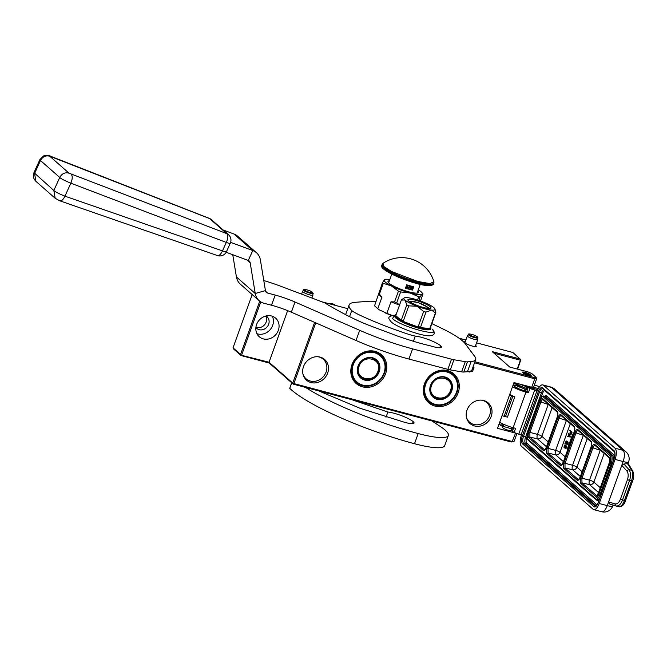<?xml version="1.0" encoding="UTF-8"?>
<svg xmlns="http://www.w3.org/2000/svg" width="667" height="667" viewBox="0 0 667 667"><rect width="100%" height="100%" fill="white"/><g stroke="black" fill="none" stroke-linecap="round" stroke-linejoin="round"><path stroke-width="1" d="M514.14 441.262L511.222 441.996L514.14 441.262L516.992 433.35M511.222 441.996L293.255 384.142L269.235 363.023L241.045 355.536L233.517 348.916L233.016 347.857L240.545 354.477L241.045 355.536M515.633 432.983L512.173 441.512L293.872 383.575L293.255 384.142M314.616 322.369L292.755 383.083L293.163 383.75M292.755 383.083L269.051 362.231L269.235 363.023M287.627 310.63L269.051 362.231L240.945 355.144M511.306 430.307A4.677 0.859 -160.2 0 1 511.331 430.498A4.677 0.859 -160.2 0 1 507.604 430.048A4.677 0.859 -160.2 0 1 502.826 427.822A4.677 0.859 -160.2 0 1 502.534 427.33A4.677 0.859 -160.2 0 1 502.676 427.197M517.659 369.159L520.802 359.771L512.873 352.484L476.555 342.846M494.03 353.227L520.402 360.222L520.802 359.771M520.402 360.222L517.225 369.043M515.224 433.033L497.507 428.331L513.982 382.558L531.707 387.26L534.759 378.781L534.417 377.572L474.896 361.772M503.285 425.513L502.86 425.404M499.391 424.487L498.933 424.362M511.964 428.481L513.173 429.256M315.733 322.861L293.872 383.575M447.682 370.627A19.16 17.059 -48.7 0 1 458.137 392.813A19.16 17.059 -48.7 0 1 434.926 406.061A19.16 17.059 -48.7 0 1 424.47 383.875A19.16 17.059 -48.7 0 1 447.682 370.627M362.423 386.818A19.16 17.059 -48.7 0 1 351.968 364.632A19.16 17.059 -48.7 0 1 375.179 351.384A19.16 17.059 -48.7 0 1 385.643 373.57A19.16 17.059 -48.7 0 1 362.423 386.818M327.672 373.036A13.757 12.248 -48.7 0 1 314.799 382.933A13.757 12.248 -48.7 0 1 303.035 374.395A13.757 12.248 -48.7 0 1 303.502 366.625A13.757 12.248 -48.7 0 1 318.509 356.795A13.757 12.248 -48.7 0 1 327.672 373.036M491.195 416.441A13.757 12.248 -48.7 0 1 478.322 426.33A13.757 12.248 -48.7 0 1 466.558 417.8A13.757 12.248 -48.7 0 1 467.025 410.03A13.757 12.248 -48.7 0 1 482.033 400.2A13.757 12.248 -48.7 0 1 491.195 416.441M469.985 371.269L469.076 372.119L472.686 371.11L473.979 367.517L472.244 369.143M472.394 368.734L473.753 367.459L472.928 367.242M474.529 362.798L534.759 378.781L536.727 378.539L533.675 387.01L531.707 387.26M260.772 301.876L241.662 354.961M278.322 330.332A12.373 11.014 -48.7 0 1 259.28 336.743A12.373 11.014 -48.7 0 1 256.578 324.562A12.373 11.014 -48.7 0 1 275.621 318.151A12.373 11.014 -48.7 0 1 278.322 330.332M259.738 301.159L240.545 354.477M252.201 294.564L233.016 347.857M265.758 316.05A7.796 6.937 -48.7 0 1 266.141 322.094A7.796 6.937 -48.7 0 1 255.928 327.222M534.417 377.572L536.093 377.364L531.774 373.562L527.956 371.894L509.763 367.058L492.204 351.617L520.393 359.104M447.065 371.194A18.242 16.241 -48.7 0 1 453.035 374.362A18.242 16.241 -48.7 0 1 455.411 395.723A18.242 16.241 -48.7 0 1 434.917 404.936A18.242 16.241 -48.7 0 1 428.939 401.767A18.242 16.241 -48.7 0 1 426.563 380.407A18.242 16.241 -48.7 0 1 447.065 371.194M362.414 385.693A18.242 16.241 -48.7 0 1 356.445 382.524A18.242 16.241 -48.7 0 1 354.069 361.164A18.242 16.241 -48.7 0 1 374.562 351.951A18.242 16.241 -48.7 0 1 380.54 355.119A18.242 16.241 -48.7 0 1 382.916 376.48A18.242 16.241 -48.7 0 1 362.414 385.693M317.951 356.745A13.015 11.589 -48.7 0 1 323.245 359.23A13.015 11.589 -48.7 0 1 326.088 372.044A13.015 11.589 -48.7 0 1 306.053 378.781A13.015 11.589 -48.7 0 1 302.91 373.853M481.474 400.15A13.015 11.589 -48.7 0 1 486.768 402.635A13.015 11.589 -48.7 0 1 489.611 415.441A13.015 11.589 -48.7 0 1 469.576 422.186A13.015 11.589 -48.7 0 1 466.433 417.25M472.686 371.11L473.728 367.75M469.301 371.911L472.561 371.002M472.511 368.392L473.562 367.409M272.311 316.233A12.373 11.014 -48.7 0 1 272.678 325.371A12.373 11.014 -48.7 0 1 256.945 333.7M465.883 340.012L459.046 338.194M347.765 308.663L321.786 301.767M266.05 315.975A7.796 6.937 -48.7 0 1 266.95 316.633A7.796 6.937 -48.7 0 1 268.651 324.304A7.796 6.937 -48.7 0 1 256.662 328.331A7.796 6.937 -48.7 0 1 255.895 327.522M465.266 341.737A6.42 1.184 19.8 0 0 464.232 342.246A6.42 1.184 19.8 0 0 464.599 342.671A6.42 1.184 19.8 0 0 470.585 345.548A6.42 1.184 19.8 0 0 476.088 346.515A6.42 1.184 19.8 0 0 475.871 345.664A6.42 1.184 19.8 0 0 475.613 345.456M530.882 374.904A4.677 0.859 -160.2 0 1 531.174 375.396A4.677 0.859 -160.2 0 1 527.439 374.946A4.677 0.859 -160.2 0 1 522.661 372.72A4.677 0.859 -160.2 0 1 522.369 372.228A4.677 0.859 -160.2 0 1 526.105 372.678A4.677 0.859 -160.2 0 1 530.882 374.904M536.093 377.364L536.727 378.539M475.204 346.607L477.73 339.595A5.503 1.017 19.8 0 1 473.345 339.061A5.503 1.017 19.8 0 1 467.717 336.443A5.503 1.017 -160.2 0 1 467.375 335.868A5.503 1.017 -160.2 0 1 467.4 335.818L468.367 334.442L468.659 335.017C470.619 336.91 480.057 339.411 477.547 337.377M477.73 339.595A5.503 1.017 19.8 0 0 477.739 339.545L477.347 336.835C475.254 334.951 467.75 333.066 468.367 334.442M477.105 336.71C475.421 335.084 467.317 332.933 469.468 334.676C471.152 336.31 479.256 338.461 477.105 336.71M311.889 298.024L312.948 295.081A5.503 1.017 19.8 0 1 308.563 294.556A5.503 1.017 19.8 0 1 302.943 291.938A5.503 1.017 -160.2 0 1 302.601 291.362A5.503 1.017 -160.2 0 1 302.626 291.312L303.593 289.937L303.885 290.512C305.845 292.396 315.274 294.906 312.773 292.871M312.948 295.081A5.503 1.017 19.8 0 0 312.965 295.031L312.573 292.329C310.48 290.445 302.976 288.561 303.593 289.937M312.331 292.204C310.639 290.57 302.543 288.427 304.686 290.17C306.378 291.804 314.482 293.947 312.331 292.204M528.156 375.021L523.095 372.336L525.396 372.595L530.548 375.021L528.156 375.021M516.166 387.502L517 387.419M525.838 389.945L517.734 385.393M526.563 387.919L527.772 388.719M527.664 389.003L516.016 384.15L515.858 383.05M517.951 383.608L516.875 384.459M525.529 390.787L526.622 391.287M514.132 386.11L517.642 385.651M526.446 388.244L527.722 388.853M527.322 389.953L519.159 386.902L515.399 383.475M528.564 386.426L529.581 387.435M528.239 387.419L519.301 383.967M501.601 425.93C500.492 424.821 500.742 424.079 502.343 423.687C503.443 424.796 503.193 425.538 501.601 425.93L501.601 425.93C500.492 424.821 500.742 424.079 502.343 423.687C503.443 424.796 503.193 425.538 501.601 425.93L513.165 429.29M502.601 423.853L507.228 425.779M502.393 423.753L506.853 425.646M567.85 449.375L570.002 443.422M615.674 505.903L609.505 503.927L608.612 501.876L621.777 465.316L623.878 463.982L628.898 469.568C630.782 472.269 630.999 475.904 629.548 480.473L631.449 480.982A9.171 3.819 -75.1 0 0 631.866 470.352L627.213 463.257M513.69 427.83L512.481 431.19L514.049 432.566L521.436 435.101A9.171 3.819 -75.1 0 0 521.519 446.34L593.013 509.213A9.171 3.819 -75.1 0 0 593.713 509.596A9.171 3.819 -75.1 0 0 599.199 503.493L615.074 459.413A9.171 3.819 -75.1 0 0 614.991 448.182L623.045 450.317A9.171 3.819 104.9 0 1 623.128 461.556L615.074 459.413M543.488 385.301A9.171 3.819 -75.1 0 0 542.788 384.917L550.842 387.06A9.171 3.819 -75.1 0 1 551.542 387.444L623.045 450.317A9.171 8.162 -48.7 0 1 626.046 451.909L554.544 389.036A9.171 8.162 131.3 0 0 551.542 387.444L543.488 385.301L614.991 448.182M542.788 384.917A9.171 3.819 -75.1 0 0 537.302 391.02L529.915 388.486L528.347 387.102L537.86 389.628M539.52 386.785L534.45 384.859M538.327 388.661L533.35 387.052M514.049 432.566L515.574 428.331L513.156 427.689L525.971 392.079L528.389 392.721L526.822 391.346L524.404 390.704A8.254 1.526 19.8 0 1 513.823 385.426A8.254 1.526 19.8 0 1 517.7 385.476M528.347 387.102L526.822 391.346M533.575 387.252L533.166 388.386M529.915 388.486L528.389 392.721M609.505 503.927L615.741 505.919M628.089 463.382L632.725 470.969A1.834 1.551 -31.4 0 0 631.866 470.352L628.898 469.56L626.73 470.827L621.777 465.316L623.128 461.556A9.171 1.693 -160.2 0 0 628.614 461.897L628.081 463.365M627.78 463.657L623.878 463.982M528.039 387.961L526.905 386.968M499.666 422.328A12.831 2.368 19.8 0 0 513.156 427.689M527.572 389.261A8.254 1.526 19.8 0 0 526.33 388.586M518.051 384.5L517.292 384.334M515.908 384.034L515.299 383.9A12.831 2.368 19.8 0 0 513.623 383.575M512.481 386.727A12.831 2.368 19.8 0 0 525.971 392.079M509.738 394.355A12.831 2.368 19.8 0 0 514.791 396.815L512.831 396.265A3.669 0.675 19.8 0 1 511.431 396.006L509.421 395.239M626.73 470.827C628.364 472.978 628.606 475.904 627.464 479.615L629.548 480.473L622.469 500.158C620.702 504.51 618.484 506.436 615.799 505.945L614.841 503.868L608.612 501.876L607.262 505.636L599.199 503.493M514.791 396.815L507.462 417.158L505.511 416.608L512.831 396.265M502.093 415.583L504.11 416.35A3.669 0.675 19.8 0 0 505.511 416.608M504.11 416.35L511.431 396.006M528.814 437.719C527.956 436.627 527.939 434.759 528.773 432.099L539.745 401.642C540.762 399.149 541.796 398.191 542.838 398.783L557.245 411.447C558.104 412.54 558.121 414.407 557.287 417.067L546.315 447.532C545.298 450.017 544.264 450.975 543.221 450.383L528.814 437.719L529.898 437.077L529.865 432.583L540.837 402.118C541.637 400.125 542.463 399.358 543.305 399.833L542.838 398.783M557.929 417.634C558.954 415.141 559.98 414.19 561.022 414.774L574.179 426.338C575.037 427.43 575.054 429.298 574.22 431.958L563.248 462.423C562.231 464.916 561.197 465.866 560.155 465.274L547.007 453.71C546.148 452.626 546.131 450.75 546.965 448.099L557.929 417.634L559.021 418.117C559.821 416.116 560.647 415.358 561.497 415.833L561.022 414.774M563.94 468.601C563.081 467.517 563.065 465.649 563.898 462.99L574.862 432.524C575.888 430.032 576.913 429.081 577.956 429.665L591.112 441.237C591.971 442.321 591.988 444.189 591.154 446.848L580.182 477.314C579.164 479.806 578.131 480.757 577.088 480.173L563.94 468.601L565.024 467.967L564.991 463.473L575.954 433.008C576.755 431.007 577.58 430.248 578.431 430.724L577.956 429.665M591.804 447.415C592.821 444.922 593.847 443.972 594.889 444.564L609.296 457.228C610.163 458.312 610.172 460.188 609.338 462.84L598.374 493.305C597.357 495.798 596.323 496.748 595.281 496.165L580.874 483.5C580.015 482.408 579.998 480.54 580.832 477.88L591.804 447.415L592.888 447.899C593.688 445.898 594.514 445.139 595.364 445.614L594.889 444.564M543.055 399.691L557.445 412.348C557.954 412.615 557.879 414.149 557.228 416.967L546.256 447.432L544.589 449.9L529.898 437.077L537.485 438.853A3.669 1.384 103.2 0 1 537.452 434.367L548.224 404.444L539.745 401.642M561.222 415.674L574.379 427.247C574.887 427.505 574.812 429.039 574.162 431.857L563.19 462.323L561.522 464.791L548.091 453.068L548.057 448.583L559.021 418.117L566.416 420.435A3.669 1.434 107.4 0 1 566.475 420.293M578.172 430.574L591.312 442.138C591.821 442.396 591.746 443.939 591.095 446.748L580.123 477.213L578.456 479.681L565.024 467.967L572.611 469.743A3.669 1.384 103.2 0 1 572.578 465.249L583.35 435.326L574.862 432.524M595.089 445.456L609.496 458.129C610.005 458.396 609.938 459.93 609.279 462.748L598.316 493.213L596.64 495.681L581.957 482.858L581.924 478.364L592.888 447.899L600.283 450.225A3.669 1.434 107.4 0 1 600.342 450.075M548.241 441.938L541.821 436.293A3.669 3.268 -48.7 0 1 537.485 438.853L546.498 446.773M552.126 407.67L541.821 436.293A3.669 0.675 19.8 0 0 537.452 434.367L528.773 432.099M566.742 420.527A3.669 0.675 19.8 0 0 566.416 420.435L555.644 450.358A3.669 0.675 19.8 0 1 560.005 452.284A3.669 3.268 -48.7 0 1 555.678 454.852A3.669 1.384 103.2 0 1 555.644 450.358L546.965 448.099M582.108 471.719L576.938 467.175A3.669 3.268 -48.7 0 1 572.611 469.743L580.365 476.555M587.243 438.561L576.938 467.175A3.669 0.675 19.8 0 0 572.578 465.249L563.898 462.99M600.292 487.719L593.872 482.074A3.669 0.675 19.8 0 0 589.511 480.14L600.283 450.225A3.669 0.675 19.8 0 1 600.608 450.317M604.177 453.452L593.872 482.074A3.669 3.268 -48.7 0 1 589.545 484.634A3.669 1.384 103.2 0 1 589.511 480.14L580.832 477.88M570.21 434.225L571.302 434.125L572.094 432.058L569.735 430.282L570.418 431.449L569.86 433.158L570.21 434.225L571.619 431.933L569.735 430.282M567.517 436.435L570.302 437.06L570.51 436.485L568.559 433.542L568.259 436.135L567.517 436.435L569.818 436.935L568.559 433.542M567.359 442.429L566.925 441.737L567.384 442.805L566.608 444.222L567.242 444.389L568.092 443.038L567.342 441.329L566.058 441.07L565.408 442.88L566.575 443.897L567.384 442.571M564.974 444.222L565.591 443.989L564.907 443.68L564.974 444.222L564.907 443.68M565.866 446.557L565.441 445.864L565.899 446.94L565.124 448.357L565.991 448.441L566.616 446.698L565.549 445.281L564.324 445.456L563.999 447.365L565.082 448.024L565.899 446.707M570.493 442.038L573.095 434.809M573.503 433.675A1.868 0.775 -75.1 0 0 572.428 434.926L570.002 441.679L570.385 442.013M570.427 442.238L569.326 442.83L567.575 448.424A1.868 0.775 -75.1 0 0 567.442 450.508M570.102 443.138L570.093 442.146M572.094 432.058L571.619 431.933M571.469 433.8L570.985 433.675M571.302 434.125L570.819 434M571.077 434.309L570.593 434.184M570.835 434.392L570.352 434.259M570.302 437.06L569.818 436.935M570.51 436.485L570.027 436.351M566.575 443.897L566.091 443.763L566.933 442.313M567.342 441.329L566.55 441.02M567.617 441.571L566.858 441.195M567.875 441.896L567.133 441.446M568.026 442.213L567.392 441.762M568.101 442.571L567.542 442.088M568.092 443.038L567.617 442.446M568.001 443.438L567.609 442.913M567.9 443.73L567.517 443.305M567.725 444.055L567.417 443.597M567.325 442.838L566.842 442.713M567.192 443.196L566.708 443.071M567.025 443.53L566.541 443.397M566.775 443.78L566.291 443.655M565.591 443.989L565.107 443.855M565.082 448.024L564.599 447.899L565.441 446.44M565.849 445.456L565.066 445.156M566.133 445.706L565.366 445.331M566.383 446.023L565.649 445.573M566.533 446.34L565.899 445.889M566.616 446.698L566.05 446.215M566.608 447.165L566.133 446.573M566.516 447.565L566.125 447.04M566.408 447.857L566.033 447.44M566.241 448.182L565.924 447.724M565.833 446.965L565.349 446.84M565.708 447.332L565.224 447.198M565.533 447.657L565.049 447.532M565.283 447.916L564.799 447.782M570.66 431.666L571.26 432.191L570.51 433.825L570.127 433.292L570.66 431.666M568.442 436.201L568.909 434.901L569.76 436.501L568.442 436.201M565.924 443.338L565.683 442.263L566.458 441.421L566.667 442.463L565.924 443.338M564.44 447.465L564.199 446.398L564.974 445.548L565.174 446.59L564.44 447.465M570.669 433.708L570.152 433.508M570.635 433.633L570.127 433.292M570.61 433.425L570.16 433.041M570.644 433.166L571.06 432.016M568.934 436.318L569.226 435.493M566.241 443.263L565.716 443.055M566.2 443.18L565.649 442.805M566.125 442.93L565.641 442.513M566.125 442.646L565.683 442.263M566.166 442.396L565.866 441.754M566.591 441.546L566.141 441.429M564.757 447.399L564.224 447.182M564.707 447.315L564.157 446.932M564.641 447.065L564.157 446.648M564.641 446.773L564.199 446.398M564.682 446.523L564.374 445.889M565.099 445.681L564.657 445.556M451.259 390.787A11.689 10.405 -48.7 0 1 433.267 396.84A11.689 10.405 -48.7 0 1 430.715 385.343A11.689 10.405 131.3 0 1 448.708 379.29A11.689 10.405 131.3 0 1 451.259 390.787M434.267 397.274A11.689 10.405 -48.7 0 1 432.758 396.356M449.266 380.215A11.689 10.405 131.3 0 0 448.157 378.839M451.709 390.987A12.056 10.73 -48.7 0 1 437.102 399.325A12.056 10.73 -48.7 0 1 430.523 385.359A12.056 10.73 131.3 0 1 445.131 377.03A12.056 10.73 131.3 0 1 451.709 390.987M456.503 392.263A17.509 15.583 -48.7 0 1 435.284 404.369A17.509 15.583 -48.7 0 1 425.729 384.092A17.509 15.583 131.3 0 1 446.94 371.986A17.509 15.583 131.3 0 1 456.503 392.263M456.795 392.221A18.059 16.075 -48.7 0 1 428.998 401.567A18.059 16.075 -48.7 0 1 425.054 383.8A18.059 16.075 131.3 0 1 452.851 374.445A18.059 16.075 131.3 0 1 456.795 392.221M450.417 390.57C455.611 377.931 435.593 372.62 431.574 385.568C426.38 398.207 446.398 403.518 450.417 390.57M378.764 371.544A11.689 10.405 -48.7 0 1 360.772 377.597A11.689 10.405 -48.7 0 1 358.221 366.1A11.689 10.405 131.3 0 1 376.213 360.047A11.689 10.405 131.3 0 1 378.764 371.544M361.764 378.031A11.689 10.405 -48.7 0 1 360.255 377.113M376.772 360.972A11.689 10.405 131.3 0 0 375.654 359.596M379.206 371.744A12.056 10.73 -48.7 0 1 364.599 380.082A12.056 10.73 -48.7 0 1 358.021 366.125A12.056 10.73 131.3 0 1 372.628 357.787A12.056 10.73 131.3 0 1 379.206 371.744M384 373.02A17.509 15.583 -48.7 0 1 362.79 385.126A17.509 15.583 -48.7 0 1 353.227 364.849A17.509 15.583 131.3 0 1 374.445 352.743A17.509 15.583 131.3 0 1 384 373.02M384.3 372.978A18.059 16.075 -48.7 0 1 356.503 382.324A18.059 16.075 -48.7 0 1 352.56 364.557A18.059 16.075 131.3 0 1 380.357 355.203A18.059 16.075 131.3 0 1 384.3 372.978M377.922 371.327C383.108 358.688 363.098 353.377 359.071 366.325C353.885 378.964 373.895 384.275 377.922 371.327M329.381 303.785L330.949 303.485A27.505 24.479 -48.7 0 1 334.45 304.419L335.609 305.436M332.099 304.502L330.949 303.485M305.503 387.394A100.842 18.609 19.8 0 0 418.176 433.558A50.417 9.305 19.8 0 0 448.366 435.476A50.417 9.305 19.8 0 0 445.231 430.157A50.417 9.305 19.8 0 0 440.679 426.747L431.941 420.952M291.746 382.816L289.753 388.352A100.842 18.609 19.8 0 0 414.515 443.73A50.417 9.305 19.8 0 0 444.706 445.648L448.366 435.476M289.753 388.352L291.637 382.725M386.01 417.217L387.877 412.031A15.766 2.91 19.8 0 1 413.173 421.644A13.932 2.568 19.8 0 1 414.04 423.111A13.932 2.568 19.8 0 1 402.876 421.769L359.838 408.204L318.701 390.895M322.228 392.63L322.495 391.904M387.877 412.031L351.918 399.716M425.388 307.996A8.713 1.609 19.8 0 0 427.289 307.337A8.713 1.609 19.8 0 0 426.797 306.753A8.713 1.609 -160.2 0 0 418.668 302.86A8.713 1.609 -160.2 0 0 411.197 301.542A8.713 1.609 -160.2 0 0 411.489 302.693A8.713 1.609 19.8 0 0 412.248 303.26M427.347 307.921L427.814 308.429M418.809 300.425L420.093 296.857L422.044 294.055A20.168 3.719 19.8 0 0 421.602 292.271A20.168 3.719 19.8 0 0 420.969 291.654A20.168 3.719 19.8 0 0 418.309 289.753M385.443 279.681L384.45 279.84A20.168 3.719 19.8 0 0 391.346 285.91L383.3 283.35L379.415 294.147L381.941 297.157L377.789 308.679L378.706 309.555L386.835 313.323L390.987 301.792L394.556 301.918L398.441 291.112A22.645 4.177 19.8 0 0 400.625 291.938L410.163 293.021L418.718 296.74A22.645 4.177 19.8 0 0 420.093 296.857M378.706 309.555L374.537 305.82L382.499 282.641L384.45 279.84A20.168 3.719 19.8 0 1 385.709 279.348L385.051 279.448M391.479 315.499L385.676 313.131M410.13 293.013A20.168 3.719 19.8 0 1 391.346 285.91L398.441 291.112M377.789 308.679L374.537 305.82M420.477 301.009L423.036 293.897L422.044 294.055A20.168 3.719 19.8 0 1 410.163 293.021M421.602 292.271L423.036 293.897M417.534 300.008L418.718 296.74M399.858 305.144L396.732 302.735L400.625 291.938M391.988 315.374L386.835 313.323M399.541 305.044A21.086 3.894 -160.2 0 1 390.987 301.792M396.732 302.735A22.645 4.177 -160.2 0 1 394.556 301.918M383.3 283.35A22.645 4.177 -160.2 0 1 382.499 282.641M379.415 294.147A22.645 4.177 -160.2 0 1 378.614 293.447M381.941 297.157A21.086 3.894 -160.2 0 1 378.689 294.289M389.845 279.506A20.168 3.719 19.8 0 0 385.709 279.348M389.378 280.807A16.225 2.993 -160.2 0 0 387.977 281.449A16.225 2.993 -160.2 0 0 408.796 291.829A16.225 2.993 19.8 0 0 418.509 292.446A16.225 2.993 19.8 0 0 417.842 291.054M230.632 242.354L252.768 250.534A14.666 13.057 -48.7 0 1 256.47 252.735A14.666 13.057 -48.7 0 1 260.388 259.93L265.441 290.62A3.669 3.268 131.3 0 0 267.617 293.063L275.179 295.064A27.505 5.078 -160.2 0 1 295.022 302.026L359.688 330.315A73.337 13.532 19.8 0 0 412.606 348.874L451.517 359.196A9.171 1.693 19.8 0 0 453.944 359.738L465.249 361.681A9.171 1.693 19.8 0 0 467.467 361.856L471.094 361.556A50.417 9.305 19.8 0 0 475.713 359.521A50.417 9.305 19.8 0 0 474.804 356.52L465.166 343.663A58.671 10.83 19.8 0 0 440.654 327.839L431.824 323.612M375.988 301.776A29.331 5.411 19.8 0 0 369.268 301.251L355.336 302.301A65.816 12.148 19.8 0 0 349.091 304.977A65.816 12.148 19.8 0 0 351.759 310.58L349.55 316.658M263.782 280.557A45.84 8.463 19.8 0 1 281.04 286.36L325.029 302.993L327.714 304.702C344.172 314.349 358.379 321.394 370.343 325.829L397.949 336.218C419.301 343.522 425.429 344.564 430.665 345.948A13.932 2.568 19.8 0 0 441.379 347.157A13.932 2.568 19.8 0 0 440.512 345.689A15.766 2.91 19.8 0 0 415.258 336.085C411.431 335.434 401.876 332.241 386.585 326.513C366.65 318.609 355.027 313.298 351.742 310.572M226.163 252.268L248.282 260.447A3.669 3.268 -48.7 0 1 250.183 262.798L255.236 293.488A14.666 13.057 131.3 0 0 259.155 300.684A14.666 13.057 131.3 0 0 263.957 303.235L271.519 305.236A27.505 5.078 -160.2 0 1 291.362 312.198L356.028 340.487A73.337 13.532 19.8 0 0 408.938 359.046L447.849 369.368A9.171 1.693 -160.2 0 0 450.283 369.91L461.581 371.853L465.249 361.681M471.094 361.556L467.425 371.727L463.807 372.028A9.171 1.693 -160.2 0 1 461.581 371.853M467.425 371.727A50.417 9.305 19.8 0 0 472.044 369.693L475.713 359.521M415.258 336.085L413.39 341.279M259.155 300.684L240.337 284.134A14.666 13.057 -48.7 0 1 236.418 276.938L232.758 254.711M256.47 252.735L237.652 236.193A14.666 13.057 131.3 0 0 233.95 233.992L223.162 229.998M413.798 298.908A16.5 3.043 19.8 0 0 407.312 297.649A16.5 3.043 19.8 0 0 404.194 297.957A16.5 3.043 19.8 0 0 404.944 300.025A16.5 3.043 19.8 0 0 417.083 306.253A16.5 3.043 19.8 0 0 431.582 310.097A16.5 3.043 19.8 0 0 434.976 309.038A16.5 3.043 19.8 0 0 433.95 307.72A16.5 3.043 19.8 0 0 421.811 301.501A16.5 3.043 19.8 0 0 413.798 298.908M430.548 327.155A19.051 3.518 -160.2 0 1 430.899 328.297L430.624 329.064A19.051 3.518 -160.2 0 1 415.433 327.239A19.051 3.518 -160.2 0 1 395.965 318.167A19.051 3.518 -160.2 0 1 394.781 316.158L395.056 315.391A19.051 3.518 -160.2 0 1 395.223 315.132L399.525 318.918A16.783 3.093 -160.2 0 1 397.432 317.075M430.899 328.297A19.051 3.518 -160.2 0 1 430.732 328.556A19.051 3.518 -160.2 0 1 419.493 327.58A19.051 3.518 -160.2 0 1 401.742 320.86A19.051 3.518 -160.2 0 1 396.24 317.4A19.051 3.518 -160.2 0 1 395.056 315.391M408.671 301.017A12.264 2.268 -160.2 0 1 407.971 300.192A12.264 2.268 -160.2 0 1 416.617 300.567A12.264 2.268 -160.2 0 1 430.223 306.737A12.264 2.268 19.8 0 1 430.64 308.354A12.264 2.268 19.8 0 1 420.118 306.503A12.264 2.268 19.8 0 1 408.671 301.017M430.915 328.056L430.015 327.972L435.426 312.931A18.334 3.385 19.8 0 0 435.809 312.548L430.39 327.589L430.732 328.564L426.922 328.231A16.783 3.093 -160.2 0 1 423.312 327.914L419.493 327.58L413.465 325.304A16.783 3.093 -160.2 0 1 407.762 323.145L401.734 320.869L399.525 318.918M435.809 312.548L434.976 309.038M419.493 327.58L420.585 327.147L425.996 312.106L431.582 310.097L435.426 312.931M426.922 328.231L423.312 327.914M419.676 327.072L418.251 326.53L423.662 311.489L417.083 306.253L408.763 305.853L403.352 320.894L401.918 320.352L401.734 320.86M413.465 325.304L407.762 323.145M401.918 320.352L401.392 319.893L406.812 304.852A18.334 3.385 19.8 0 0 408.763 305.853M395.223 315.132L395.398 314.624L395.923 315.082L401.342 300.042L404.944 300.025L406.812 304.852M395.398 314.624L396.073 314.682M425.996 312.106A18.334 3.385 -160.2 0 1 423.662 311.489M420.585 327.147A18.334 3.385 -160.2 0 1 418.251 326.53M403.352 320.894A18.334 3.385 -160.2 0 1 401.392 319.893M408.813 301.134L418.009 302.551L428.689 307.612L429.39 308.546M382.941 263.382A33.55 33.55 0 0 1 433.909 281.732L429.948 283.592L417.55 281.416L391.596 271.536L383.858 266.525L382.941 263.382L381.824 265.258A27.505 5.078 -160.2 0 0 417.108 282.85A27.505 5.078 -160.2 0 0 433.575 283.892C433.742 285.851 425.496 286.368 416.558 283.458C398.499 278.681 378.522 268.459 381.824 265.258M416.491 283.417L393.588 274.987L382.341 266.917M407.879 285.168A1.834 1.634 131.3 0 0 406.086 286.493L405.469 288.186A15.124 2.793 19.8 0 0 409.213 289.295A15.124 2.793 19.8 0 0 412.573 290.07L413.798 286.685A15.124 2.793 19.8 0 1 410.43 285.901A15.124 2.793 19.8 0 1 406.695 284.801L406.086 286.493A1.834 1.634 131.3 0 0 407.087 288.611L412.573 290.07M405.469 288.186L407.087 288.611A1.834 1.634 131.3 0 0 408.779 285.443M411.622 286.21A1.834 1.634 131.3 0 0 410.964 289.645A1.834 1.634 131.3 0 0 412.598 286.435M411.472 288.761L412.498 289.111A1.834 1.634 131.3 0 0 412.723 286.518M410.305 289.27A1.834 1.634 131.3 0 0 412.256 289.278M406.42 288.236A1.834 1.634 131.3 0 0 408.838 285.493M410.805 287.269L410.664 288.853L411.389 286.843L410.797 287.01L410.422 288.794M411.389 286.843L410.672 287.352M412.54 287.41L410.855 288.828L412.414 289.32L411.372 288.811L412.84 288.027L412.548 287.143L411.681 287.244L412.706 287.802L410.98 288.944M412.765 287.252L411.572 287.41M407.812 287.377L407.921 285.759L406.562 287.602L407.145 287.194L407.912 287.969M408.246 285.843L407.795 285.651L406.562 287.602M407.962 287.227L407.245 287.035L408.021 285.968L407.962 287.227L407.295 286.968M407.879 286.16L407.837 287.118M230.323 243.096A7.337 1.084 -155.6 0 1 230.307 243.205A7.337 1.084 -155.6 0 1 226.305 242.446L70.827 183.183C64.774 180.682 61.081 178.773 59.738 177.455L40.47 160.505L34.559 173.545L35.926 181.341C34.534 179.973 33.675 178.356 33.358 176.48L33.975 172.628L53.835 190.487C55.169 191.804 58.879 193.705 64.949 196.173C63.023 200.067 61.156 201.517 59.363 200.542M35.926 181.341L55.194 198.291L53.835 190.487L59.738 177.455C61.956 173.545 65.049 172.119 69.026 173.178L49.75 156.228C45.781 155.169 42.688 156.595 40.47 160.505L39.878 159.596L33.975 172.628M71.236 174.337C72.678 176.105 72.545 179.056 70.835 183.183L64.949 196.173L222.486 250.884A7.337 1.084 24.4 0 0 226.488 251.642L230.307 243.205A7.337 7.337 0 0 0 228.473 234.667A7.337 6.528 131.3 0 0 226.705 233.6L69.026 173.178M228.473 234.667L211.406 219.66A7.337 6.528 131.3 0 0 209.638 218.593L226.705 233.6A7.337 3.352 -69.1 0 1 226.305 242.446L222.486 250.884A7.337 3.318 109.2 0 1 217.4 255.544L59.863 200.834L55.194 198.291M565.174 456.828L560.005 452.284L570.31 423.67M521.119 434.826L536.985 390.745M522.369 435.935L538.244 391.846A6.42 2.676 104.9 0 1 542.571 387.844L614.074 450.725A6.42 2.676 104.9 0 1 614.132 458.588L598.266 502.668A6.42 2.676 104.9 0 1 593.93 506.67L522.428 443.797A6.42 2.676 104.9 0 1 522.369 435.935L523.495 436.418L539.361 392.338A5.503 2.293 104.9 0 1 542.655 388.678A5.503 2.293 104.9 0 1 542.721 388.703M607.262 505.636A9.171 3.819 104.9 0 1 601.767 511.739A9.171 9.171 0 0 0 612.748 505.978A9.171 1.693 -160.2 0 1 607.262 505.636M518.884 433.85L534.751 389.77M538.244 391.846L541.454 392.896A5.503 2.293 104.9 0 1 543.638 389.511M542.571 387.844A0.917 0.817 131.3 0 0 542.771 388.753L542.655 388.678M614.074 450.725A0.917 0.817 131.3 0 0 614.274 451.626L542.771 388.753M614.274 451.626C615.141 453.001 615.074 455.286 614.074 458.487L598.207 502.568C596.148 506.111 595.231 507.345 595.464 506.27A5.503 2.293 104.9 0 1 595.039 506.036L523.545 443.163A5.503 2.293 104.9 0 1 523.495 436.418L525.588 436.977L541.454 392.896L542.579 393.388A4.586 1.909 104.9 0 1 544.664 390.412M593.93 506.67A0.917 0.817 -48.7 0 1 595.039 506.036L595.739 506.22M522.428 443.797A0.917 0.817 -48.7 0 1 523.545 443.163L525.638 443.713A5.503 2.293 104.9 0 1 525.588 436.977L526.705 437.469L527.155 436.226M627.464 479.615L620.385 499.291C618.926 502.793 617.083 504.319 614.841 503.868M596.281 505.844L525.638 443.713A0.917 0.817 -48.7 0 0 526.747 443.08A4.586 1.909 104.9 0 1 526.705 437.469M616.1 506.02L618.768 506.728A9.171 3.819 -75.1 0 0 618.876 506.762A9.171 3.819 -75.1 0 0 624.37 500.659L631.449 480.982L632.549 481.049C633.967 477.805 634.025 474.445 632.725 470.969M620.385 499.291L625.463 500.734C624.245 504.761 622.053 506.77 618.876 506.762L615.949 505.986M541.195 397.215L542.579 393.388M597.057 504.911L526.747 443.08M614.515 457.037A8.254 3.435 -75.1 0 0 613.44 454.586L546.957 396.123A8.254 3.435 -75.1 0 0 544.572 396.256M539.161 400.917L539.061 400.959C540.704 397.207 542.354 395.589 543.997 396.106A7.337 3.052 104.9 0 1 544.555 396.415L611.039 454.877A7.337 3.052 104.9 0 1 611.105 463.865L600.117 494.38A7.337 3.052 104.9 0 1 595.731 499.266L596.957 500.367A8.254 3.435 -75.1 0 0 598.958 500.475M613.24 460.805A7.337 3.052 -75.1 0 0 612.331 455.219L545.848 396.757A7.337 3.052 -75.1 0 0 545.289 396.448L543.997 396.106M613.44 454.586A0.917 0.817 -48.7 0 1 612.331 455.219L611.039 454.877A0.917 0.817 131.3 0 0 609.93 455.511A6.42 2.676 104.9 0 1 609.988 463.373L598.999 493.897A6.42 2.676 104.9 0 1 594.672 497.899L528.189 439.436A6.42 2.676 104.9 0 1 528.131 431.566L539.119 401.05A6.42 2.676 104.9 0 1 543.447 397.048L609.93 455.511M596.957 500.367A0.917 0.817 131.3 0 0 596.857 499.566M595.172 498.958A0.917 0.817 -48.7 0 1 594.872 498.799L597.015 499.608A7.337 3.052 -75.1 0 0 599.983 497.624M546.957 396.123A0.917 0.817 -48.7 0 1 545.848 396.757L544.555 396.415A0.917 0.817 131.3 0 0 543.447 397.048M609.988 463.373L612.048 464.115M598.999 493.897L601.067 494.631M528.689 440.495A0.917 0.817 -48.7 0 1 528.389 440.337L594.872 498.799A0.917 0.817 -48.7 0 1 594.672 497.899M528.181 431.432L528.072 431.474C526.805 435.993 526.913 438.944 528.389 440.337A0.917 0.817 -48.7 0 1 528.189 439.436M539.119 401.05L528.131 431.566M543.221 450.383L544.731 449.841M557.245 411.447L557.712 412.506M557.287 417.067L557.745 416.992L557.287 417.067M546.315 447.532L546.782 447.457L546.315 447.532M574.179 426.338L574.646 427.397M574.22 431.958L574.679 431.882L574.22 431.958M563.248 462.423L563.715 462.348L563.248 462.423M560.155 465.274L561.664 464.732M547.007 453.71L548.091 453.068L555.678 454.852L563.432 461.664M577.088 480.173L578.597 479.623M591.112 441.237L591.579 442.288M591.154 446.848L591.612 446.782L591.154 446.848M580.182 477.314L580.649 477.238L580.182 477.314M609.296 457.228L609.771 458.279M609.338 462.84L609.805 462.773L609.338 462.84M598.374 493.305L598.833 493.238L598.374 493.305M595.281 496.165L596.79 495.614M580.874 483.5L581.957 482.858L589.545 484.634L598.549 492.554M448.282 379.215A11.456 10.197 131.3 0 0 448.249 379.19A11.456 10.197 131.3 0 0 443.605 377.005M430.357 392.071A11.456 10.197 131.3 0 0 433.116 396.398A11.456 10.197 131.3 0 0 433.141 396.423L433.175 396.456A11.456 10.197 131.3 0 0 450.817 390.52A11.456 10.197 131.3 0 0 448.307 379.248A11.456 10.197 131.3 0 0 441.979 376.922M430.065 390.47A11.456 10.197 131.3 0 0 433.175 396.456C440.478 400.7 446.373 398.749 450.859 390.604C452.293 386.068 451.442 382.283 448.307 379.248L444.08 377.08M431.882 395.314L432.833 396.14A11.456 10.197 -48.7 0 1 432.541 395.898A11.456 10.197 -48.7 0 1 431.682 395.039M446.715 377.947A11.456 10.197 -48.7 0 1 447.674 378.689A11.456 10.197 -48.7 0 1 447.957 378.939L447.015 378.106M375.779 359.972A11.456 10.197 131.3 0 0 375.754 359.947A11.456 10.197 131.3 0 0 371.102 357.762M357.854 372.828A11.456 10.197 131.3 0 0 360.614 377.155A11.456 10.197 131.3 0 0 360.647 377.18M357.562 371.227A11.456 10.197 131.3 0 0 360.68 377.214A11.456 10.197 131.3 0 0 378.314 371.277A11.456 10.197 131.3 0 0 375.813 360.005A11.456 10.197 131.3 0 0 369.476 357.679M359.38 376.071L360.338 376.897A11.456 10.197 -48.7 0 1 360.047 376.655A11.456 10.197 -48.7 0 1 359.188 375.796M374.212 358.704A11.456 10.197 -48.7 0 1 375.179 359.446A11.456 10.197 -48.7 0 1 375.463 359.696M413.173 421.644L412.431 423.695M414.515 443.73L418.176 433.558M265.633 291.312L267.617 293.063M450.283 369.91L453.944 359.738M463.807 372.028L467.467 361.856M440.512 345.689L439.778 347.74M275.179 295.064L271.519 305.236M295.022 302.026L291.362 312.198M359.688 330.315L356.028 340.487M412.606 348.874L408.938 359.046M447.849 369.368L451.517 359.196M236.418 276.938L255.236 293.488L265.441 290.62M233.95 233.992L252.768 250.534L248.282 260.447M246.957 259.955L250.183 262.798M432.099 329.048C443.28 338.127 401.184 326.955 392.454 318.526L394.839 315.224C386.043 316.525 388.778 318.776 391.154 321.827C396.098 326.997 423.086 336.86 430.382 335.718C433.492 335.226 436.268 334.184 432.191 329.123L432.099 329.048M433.909 281.732L433.9 283A27.505 5.078 -160.2 0 1 417.425 281.958A27.505 5.078 -160.2 0 1 382.149 264.365M49.75 156.228L209.638 218.593A7.337 3.002 111.4 0 0 209.238 218.342L50.709 156.286M464.849 342.88L467.375 335.868M301.601 294.13L302.601 291.362M523.095 372.336L522.528 372.586M530.548 375.021L530.824 375.571M518.334 383.708L516.842 387.861M503.702 424.354L502.568 427.522M527.23 386.076L525.463 390.987M512.331 427.455L511.189 430.624M514.741 382.758L516.016 384.15M498.991 424.204L501.292 425.788M593.713 509.596L601.767 511.739M612.748 505.978L613.073 505.069M628.614 461.897A9.171 9.171 0 0 0 626.046 451.909M554.544 389.036A9.171 9.171 0 0 0 550.842 387.06M632.549 481.049L625.463 500.734M427.339 400.108L428.998 401.567M451.192 372.986L452.851 374.445M430.49 392.538L433.116 396.398M354.844 380.865L356.503 382.324M378.689 353.743L380.357 355.203M371.586 357.837L375.813 360.005C378.948 363.04 379.79 366.825 378.364 371.361C373.879 379.506 367.984 381.457 360.68 377.214L357.987 373.295M375.463 359.705L374.52 358.863M427.289 307.337L427.83 308.429M411.197 301.542L410.08 302.043M349.091 304.977L345.589 314.716M404.194 297.957L401.626 299.725M433.9 283L433.575 283.892M420.252 284.359L417.108 293.096M391.787 274.112L388.644 282.841M50.308 156.036C48.799 156.17 50.35 154.369 43.497 155.945L39.878 159.596M211.406 219.66A7.337 7.337 0 0 0 209.238 218.342M217.4 255.544A7.337 7.337 0 0 0 226.488 251.642"/></g></svg>
